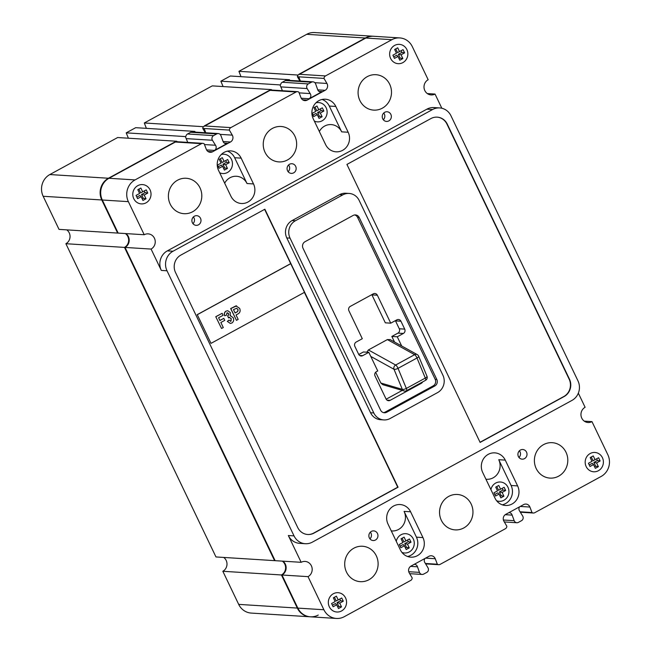 <?xml version="1.0" encoding="UTF-8"?>
<svg xmlns="http://www.w3.org/2000/svg" width="651" height="651" viewBox="0 0 651 651"><rect width="100%" height="100%" fill="white"/><g stroke="black" fill="none" stroke-linecap="round" stroke-linejoin="round"><path stroke-width="0.98" d="M176.795 141.259L117.644 137.532L49.842 174.549A16.129 15.185 93.6 0 0 43.161 196.276L59.021 229.38L118.173 233.107L102.313 200.003A16.129 15.185 93.6 0 1 108.994 178.276L176.795 141.259L177.064 141.723M125.912 233.595A8.064 7.592 -86.4 0 1 128.377 236.573A8.064 7.592 -86.4 0 1 125.041 247.437L275.121 560.674L215.969 556.947L65.889 243.71L125.041 247.437M66.76 229.868A8.064 7.592 -86.4 0 1 69.226 232.846A8.064 7.592 -86.4 0 1 65.889 243.71M282.86 561.162A8.064 7.592 -86.4 0 1 285.325 564.14A8.064 7.592 -86.4 0 1 281.981 575.004L297.841 608.107A16.129 15.185 93.6 0 0 310.381 616.806A16.129 15.185 93.6 0 0 318.258 615.04M223.708 557.435A8.064 7.592 -86.4 0 1 226.174 560.413A8.064 7.592 -86.4 0 1 222.837 571.277L281.981 575.004M195.235 132.112L194.844 131.404L135.701 127.677L126.213 132.853L185.364 136.58L187.732 142.398M126.213 132.853L128.393 138.207M194.844 131.404L193.721 132.015M204.154 128.507L205.789 132.78M144.31 122.974L203.462 126.701L271.418 89.602L212.267 85.875L144.31 122.974L146.377 128.353M271.67 90.041L271.418 89.602M289.858 80.39L289.492 79.731L230.34 76.004L220.86 81.18L280.003 84.907L282.412 90.717M220.86 81.18L223.081 86.55M289.492 79.731L288.442 80.301M298.768 76.818L300.396 81.058M238.933 71.317L298.085 75.044L365.846 38.043A16.129 15.185 93.6 0 1 373.723 36.277L314.571 32.55A16.129 15.185 93.6 0 0 306.694 34.316L238.933 71.317L240.992 76.68M222.837 571.277L238.689 604.38A16.129 15.185 93.6 0 0 251.229 613.079L310.381 616.806M401.683 345.998L397.273 336.787L403.368 333.458A3.222 3.035 93.6 0 0 404.71 329.113L400.935 321.228A3.222 3.035 93.6 0 0 396.85 319.844L390.746 323.173L385.327 322.831L371.933 294.887A3.222 3.035 93.6 0 0 371.811 294.643M358.766 354.502L363.388 351.979L368.816 352.321L377.743 370.948L376.392 371.688A3.222 3.035 93.6 0 0 375.049 376.034L386.035 398.957A3.222 3.035 93.6 0 0 390.12 400.349L421.287 383.333A3.222 3.035 93.6 0 0 422.605 381.942M386.165 399.201L402.269 390.413M394.522 342.035L391.845 336.445L397.94 333.117A3.222 3.035 93.6 0 0 399.283 328.771L395.507 320.886A3.222 3.035 93.6 0 0 395.377 320.642M380.827 383.016L402.318 389.339A3.222 2.962 106.4 0 0 404.116 390.958L382.723 384.66L380.827 383.016L375.66 372.242M366.822 352.191L368.401 349.945L395.653 365.032A3.222 2.807 119 0 0 394.01 369.272L370.777 356.414M387.369 339.586L390.144 339.602L417.25 354.608A3.222 2.807 119 0 0 414.622 354.673L387.369 339.586L368.401 349.945M404.116 390.958L404.116 390.958A3.222 3.222 0 0 0 406.574 390.69A3.222 0.936 -118.6 0 0 406.338 388.427L425.306 378.068L416.998 358.001A3.222 0.936 -118.6 0 0 416.778 357.505A3.222 0.936 -118.6 0 0 414.622 354.673L395.653 365.032A3.222 0.936 61.4 0 1 397.802 367.856A3.222 0.936 61.4 0 1 398.03 368.352L406.338 388.427A3.222 1.074 -22.5 0 1 402.318 389.339L394.01 369.272A3.222 1.074 -22.5 0 0 398.03 368.352L416.998 358.001A3.222 1.074 -22.5 0 0 418.666 356.203A3.222 1.074 -22.5 0 0 418.609 356.097M150.039 189.807A9.675 9.114 93.6 0 0 142.52 184.591A9.675 9.114 93.6 0 0 134.309 188.969A9.675 9.114 93.6 0 0 133.78 198.685A9.675 9.114 93.6 0 0 141.3 203.901A9.675 9.114 93.6 0 0 149.51 199.523A9.675 9.114 93.6 0 0 150.039 189.807A9.675 9.114 93.6 0 0 142.52 184.591A9.675 9.114 93.6 0 0 134.309 188.969A9.675 9.114 93.6 0 0 133.78 198.685A9.675 9.114 93.6 0 0 141.3 203.901A9.675 9.114 93.6 0 0 149.51 199.523A9.675 9.114 93.6 0 0 150.039 189.807M140.86 188.041L137.809 189.701L139.615 193.469L136.059 195.406L137.597 198.636L141.153 196.692L142.96 200.451L146.011 198.791L144.205 195.023L147.761 193.087L146.215 189.864L142.659 191.801L140.86 188.041M142.659 191.801L140.681 192.851L138.891 189.115M142.219 198.905L143.301 198.319L141.495 194.559L145.051 192.615L144.253 190.938M145.051 192.615L147.761 193.087M141.495 194.559L144.205 195.023M143.301 198.319L146.011 198.791M136.865 197.09L139.884 195.438L141.153 196.692M406.883 49.582A9.675 9.114 93.6 0 0 399.364 44.358A9.675 9.114 93.6 0 0 391.153 48.744A9.675 9.114 93.6 0 0 390.624 58.452A9.675 9.114 93.6 0 0 398.152 63.676A9.675 9.114 93.6 0 0 406.362 59.29A9.675 9.114 93.6 0 0 406.883 49.582A9.675 9.114 93.6 0 0 399.364 44.358A9.675 9.114 93.6 0 0 391.153 48.744A9.675 9.114 93.6 0 0 390.624 58.452A9.675 9.114 93.6 0 0 398.152 63.676A9.675 9.114 93.6 0 0 406.362 59.29A9.675 9.114 93.6 0 0 406.883 49.582M394.449 58.403L398.005 56.458L399.804 60.226L402.855 58.557L401.057 54.798L404.613 52.853L403.067 49.631L399.511 51.575L397.704 47.808L394.661 49.476L396.459 53.236L392.903 55.18L394.449 58.403M399.511 51.575L397.525 52.617L395.735 48.882M399.071 58.68L400.145 58.085L398.347 54.326L401.903 52.381L401.097 50.705M401.903 52.381L404.613 52.853M398.347 54.326L401.057 54.798M400.145 58.085L402.855 58.557M393.709 56.857L396.728 55.205L398.005 56.458M602.419 457.686A9.675 9.114 93.6 0 0 594.9 452.461A9.675 9.114 93.6 0 0 586.689 456.847A9.675 9.114 93.6 0 0 586.16 466.564A9.675 9.114 93.6 0 0 593.679 471.78A9.675 9.114 93.6 0 0 601.89 467.402A9.675 9.114 93.6 0 0 602.419 457.686A9.675 9.114 93.6 0 0 594.9 452.461A9.675 9.114 93.6 0 0 586.689 456.847A9.675 9.114 93.6 0 0 586.16 466.564A9.675 9.114 93.6 0 0 593.679 471.78A9.675 9.114 93.6 0 0 601.89 467.402A9.675 9.114 93.6 0 0 602.419 457.686M593.24 455.92L590.188 457.58L591.995 461.339L588.439 463.284L589.977 466.507L593.533 464.57L595.34 468.329L598.391 466.661L596.585 462.902L600.141 460.957L598.595 457.734L595.038 459.679L593.24 455.92M595.038 459.679L593.061 460.721L591.271 456.994M594.599 466.783L595.681 466.197L593.875 462.43L597.431 460.493L596.625 458.809M597.431 460.493L600.141 460.957M593.875 462.43L596.585 462.902M595.681 466.197L598.391 466.661M589.236 464.96L592.264 463.317L593.533 464.57M345.567 597.911A9.675 9.114 93.6 0 0 338.048 592.695A9.675 9.114 93.6 0 0 329.837 597.073A9.675 9.114 93.6 0 0 329.308 606.789A9.675 9.114 93.6 0 0 336.836 612.013A9.675 9.114 93.6 0 0 345.046 607.627A9.675 9.114 93.6 0 0 345.567 597.911A9.675 9.114 93.6 0 0 338.048 592.695A9.675 9.114 93.6 0 0 329.837 597.073A9.675 9.114 93.6 0 0 329.308 606.789A9.675 9.114 93.6 0 0 336.836 612.013A9.675 9.114 93.6 0 0 345.046 607.627A9.675 9.114 93.6 0 0 345.567 597.911M341.539 606.895L339.741 603.135L343.297 601.19L341.751 597.968L338.195 599.905L336.388 596.145L333.345 597.813L335.143 601.573L331.587 603.518L333.133 606.74L336.689 604.795L338.487 608.555L341.539 606.895L338.829 606.423L337.031 602.663L340.587 600.718L339.781 599.042M337.755 607.017L338.829 606.423M332.392 605.194L335.411 603.542L336.689 604.795M338.195 599.905L336.209 600.954L334.419 597.219M340.587 600.718L343.297 601.19M337.031 602.663L339.741 603.135M231.487 159.454A9.675 9.114 93.6 0 0 223.968 154.23A9.675 9.114 93.6 0 0 221.307 154.482A9.675 9.114 93.6 0 1 223.968 154.23L223.968 154.23A9.675 9.114 93.6 0 1 231.487 159.454A9.675 9.114 93.6 0 1 230.959 169.17A9.675 9.114 93.6 0 1 222.748 173.548A9.675 9.114 93.6 0 0 230.959 169.17A9.675 9.114 93.6 0 0 231.487 159.454M219.688 172.775A9.675 9.114 93.6 0 0 222.748 173.548A9.675 9.114 93.6 0 1 219.688 172.775M222.308 157.688L219.257 159.349L221.063 163.108L217.507 165.053L219.045 168.275L222.609 166.339L224.408 170.098L227.459 168.43L225.653 164.67L229.209 162.726L227.663 159.503L224.107 161.448L222.308 157.688M224.107 161.448L222.129 162.49L220.339 158.763M223.667 168.552L224.75 167.966L222.943 164.198L226.507 162.262L225.702 160.577M226.507 162.262L229.209 162.726M222.943 164.198L225.653 164.67M224.75 167.966L227.459 168.43M218.313 166.729L221.332 165.085L222.609 166.339M326.143 107.773A9.675 9.114 93.6 0 0 318.624 102.549A9.675 9.114 93.6 0 0 315.963 102.801A9.675 9.114 93.6 0 1 318.624 102.549L318.624 102.549A9.675 9.114 93.6 0 1 326.143 107.773A9.675 9.114 93.6 0 1 325.614 117.489A9.675 9.114 93.6 0 1 317.403 121.867A9.675 9.114 93.6 0 0 325.614 117.489A9.675 9.114 93.6 0 0 326.143 107.773M314.352 121.102A9.675 9.114 93.6 0 0 317.403 121.867A9.675 9.114 93.6 0 1 314.352 121.102M318.77 109.767L316.964 106.007L313.92 107.667L315.719 111.427L312.163 113.372L313.709 116.594L317.265 114.657L319.063 118.417L322.115 116.749L320.316 112.989L323.873 111.052L322.326 107.822L316.785 110.816L314.994 107.081M318.323 116.871L319.405 116.285L317.607 112.517L321.163 110.58L320.357 108.896M321.163 110.58L323.873 111.052M317.607 112.517L320.316 112.989M319.405 116.285L322.115 116.749M312.968 115.056L315.987 113.404L317.265 114.657M507.943 487.217A9.675 9.114 93.6 0 0 500.424 482A9.675 9.114 93.6 0 0 490.919 489.625A9.675 9.114 93.6 0 1 500.424 482A9.675 9.114 93.6 0 1 507.943 487.217A9.675 9.114 93.6 0 1 507.422 496.933A9.675 9.114 93.6 0 1 499.211 501.319A9.675 9.114 93.6 0 0 507.422 496.933A9.675 9.114 93.6 0 0 507.943 487.217M496.599 500.733A9.675 9.114 93.6 0 0 499.211 501.319L499.211 501.319A9.675 9.114 93.6 0 1 496.599 500.733M495.72 487.119L497.519 490.878L493.963 492.815L495.509 496.046L499.065 494.101L500.863 497.86L503.915 496.2L502.116 492.441L505.672 490.496L504.126 487.273L500.57 489.21L498.764 485.451L495.72 487.119M500.57 489.21L498.585 490.26L496.794 486.525M500.123 496.322L501.205 495.728L499.407 491.969L502.963 490.024L502.157 488.348M502.963 490.024L505.672 490.496M499.407 491.969L502.116 492.441M501.205 495.728L503.915 496.2M494.768 494.5L497.787 492.848L499.065 494.101M413.287 538.898A9.675 9.114 93.6 0 0 405.768 533.682A9.675 9.114 93.6 0 0 396.264 541.307A9.675 9.114 93.6 0 1 405.768 533.682A9.675 9.114 93.6 0 1 413.287 538.898A9.675 9.114 93.6 0 1 412.758 548.614A9.675 9.114 93.6 0 1 404.548 552.992A9.675 9.114 93.6 0 0 412.758 548.614A9.675 9.114 93.6 0 0 413.287 538.898M401.944 552.414A9.675 9.114 93.6 0 0 404.548 552.992L404.548 552.992A9.675 9.114 93.6 0 1 401.944 552.414M404.409 545.782L406.208 549.542L409.259 547.882L407.453 544.114L411.009 542.177L409.463 538.955L405.907 540.891L404.108 537.132L401.057 538.792L402.863 542.56L399.307 544.496L400.853 547.727L404.409 545.782L403.132 544.529L400.113 546.181M405.907 540.891L403.929 541.941L402.139 538.206M405.467 547.996L406.55 547.41L404.743 543.65L408.307 541.705L407.502 540.029M408.307 541.705L411.009 542.177M404.743 543.65L407.453 544.114M406.55 547.41L409.259 547.882M414.199 564.344A3.442 3.239 -86.4 0 1 417.478 566.801L419.464 572.384A3.222 3.035 93.6 0 0 423.679 574.092L426.796 572.4A3.222 3.035 93.6 0 0 427.967 567.753L424.94 562.724A3.442 3.239 -86.4 0 1 424.997 558.444M307.142 88.552L310.169 93.573A3.442 3.239 -86.4 0 1 309.103 98.74L322.18 91.596A3.442 3.239 -86.4 0 1 317.631 89.504L315.654 83.914A3.222 3.035 93.6 0 0 311.43 82.205L308.322 83.906A3.222 3.035 93.6 0 0 307.142 88.552L281.094 86.908M215.514 145.254A3.442 3.239 -86.4 0 1 214.448 150.414L227.516 143.277A3.442 3.239 -86.4 0 1 222.976 141.177L220.925 135.62A3.222 3.035 93.6 0 0 216.71 133.919L213.593 135.62A3.222 3.035 93.6 0 0 212.429 140.266L215.514 145.254L204.479 144.563M508.854 512.663A3.442 3.239 -86.4 0 1 512.142 515.12L514.184 520.678A3.222 3.035 93.6 0 0 518.399 522.379L521.516 520.678A3.222 3.035 93.6 0 0 522.688 516.031L519.604 511.043A3.442 3.239 -86.4 0 1 519.661 506.763M369.353 537.929A4.842 4.557 93.6 0 0 377.214 538.344A4.842 4.557 93.6 0 0 373.723 530.882A4.842 4.557 93.6 0 0 369.353 537.929M369.947 538.873A4.842 4.557 93.6 0 0 370.37 532.136M518.399 456.554A4.842 4.557 93.6 0 0 526.26 456.969A4.842 4.557 93.6 0 0 522.769 449.507A4.842 4.557 93.6 0 0 518.399 456.554M518.993 457.498A4.842 4.557 93.6 0 0 519.417 450.761M382.723 118.807A4.842 4.557 93.6 0 0 390.592 119.231A4.842 4.557 93.6 0 0 387.093 111.76A4.842 4.557 93.6 0 0 382.723 118.807M383.317 119.76A4.842 4.557 93.6 0 0 383.748 113.014M287.555 170.774A4.842 4.557 93.6 0 0 295.416 171.189A4.842 4.557 93.6 0 0 291.925 163.726A4.842 4.557 93.6 0 0 287.555 170.774M288.149 171.718A4.842 4.557 93.6 0 0 288.572 164.98M192.379 222.732A4.842 4.557 93.6 0 0 200.248 223.155A4.842 4.557 93.6 0 0 196.748 215.684A4.842 4.557 93.6 0 0 192.379 222.732M192.973 223.684A4.842 4.557 93.6 0 0 193.404 216.938M346.503 572.099A17.74 16.706 93.6 0 0 360.288 581.668A17.74 16.706 93.6 0 0 375.342 573.629A17.74 16.706 93.6 0 0 376.311 555.824A17.74 16.706 93.6 0 0 362.517 546.254A17.74 16.706 93.6 0 0 347.471 554.286A17.74 16.706 93.6 0 0 346.503 572.099M407.599 556.499A13.435 12.654 93.6 0 0 416.445 537.173L404.084 511.385A13.435 12.654 -86.4 0 1 403.351 524.869A13.435 12.654 -86.4 0 1 391.959 530.956A13.435 12.654 -86.4 0 1 391.267 530.89M441.345 520.312A17.74 16.706 93.6 0 0 455.139 529.881A17.74 16.706 93.6 0 0 470.193 521.85A17.74 16.706 93.6 0 0 471.161 504.037A17.74 16.706 93.6 0 0 457.368 494.467A17.74 16.706 93.6 0 0 442.314 502.499A17.74 16.706 93.6 0 0 441.345 520.312M536.196 468.533A17.74 16.706 93.6 0 0 549.981 478.103A17.74 16.706 93.6 0 0 565.035 470.063A17.74 16.706 93.6 0 0 566.004 452.258A17.74 16.706 93.6 0 0 552.219 442.68A17.74 16.706 93.6 0 0 537.165 450.72A17.74 16.706 93.6 0 0 536.196 468.533M359.889 100.547A17.74 16.706 93.6 0 0 373.674 110.117A17.74 16.706 93.6 0 0 388.728 102.085A17.74 16.706 93.6 0 0 389.697 84.272A17.74 16.706 93.6 0 0 375.912 74.702A17.74 16.706 93.6 0 0 360.857 82.734A17.74 16.706 93.6 0 0 359.889 100.547M170.196 204.113A17.74 16.706 93.6 0 0 183.981 213.683A17.74 16.706 93.6 0 0 199.035 205.651A17.74 16.706 93.6 0 0 200.003 187.838A17.74 16.706 93.6 0 0 186.21 178.268A17.74 16.706 93.6 0 0 171.164 186.3A17.74 16.706 93.6 0 0 170.196 204.113M265.038 152.334A17.74 16.706 93.6 0 0 278.831 161.904A17.74 16.706 93.6 0 0 293.878 153.864A17.74 16.706 93.6 0 0 294.846 136.059A17.74 16.706 93.6 0 0 281.061 126.481A17.74 16.706 93.6 0 0 266.007 134.521A17.74 16.706 93.6 0 0 265.038 152.334M325.598 144.579A13.435 12.654 93.6 0 0 336.038 151.821A13.435 12.654 93.6 0 0 347.439 145.743A13.435 12.654 93.6 0 0 348.171 132.251L335.818 106.455A13.435 12.654 93.6 0 0 325.37 99.212A13.435 12.654 93.6 0 0 313.977 105.299A13.435 12.654 93.6 0 0 313.237 118.783L325.598 144.579M294.024 535.879A14.517 13.671 93.6 0 0 305.311 543.715A14.517 13.671 93.6 0 0 312.399 542.12L571.96 400.414A14.517 13.671 93.6 0 0 577.974 380.859L450.956 115.756A14.517 13.671 93.6 0 0 439.677 107.928A14.517 13.671 93.6 0 0 432.589 109.523L173.028 251.229A14.517 13.671 93.6 0 0 167.014 270.783L294.024 535.879L288.328 535.521L301.169 562.318A8.064 7.592 -86.4 0 1 305.107 561.431A8.064 7.592 -86.4 0 1 312.041 567.81A8.064 7.592 -86.4 0 1 308.029 576.648L323.889 609.751A16.129 15.185 93.6 0 0 336.429 618.45A16.129 15.185 93.6 0 0 344.306 616.684L410.7 580.432A2.905 2.734 93.6 0 0 412.197 577.958L409.251 572.913A4.842 4.557 -86.4 0 1 411.074 566.044L428.96 556.288A4.842 4.557 -86.4 0 1 435.234 558.729L437.35 564.222A2.905 2.734 93.6 0 0 440.1 564.376L505.355 528.75A2.905 2.734 93.6 0 0 506.852 526.277L503.915 521.231A4.842 4.557 -86.4 0 1 505.729 514.371L523.616 504.606A4.842 4.557 -86.4 0 1 529.898 507.048L532.005 512.549A2.905 2.734 93.6 0 0 534.764 512.695L601.158 476.451A16.129 15.185 93.6 0 0 607.839 454.723L591.979 421.62A8.064 7.592 -86.4 0 1 588.04 422.507A8.064 7.592 -86.4 0 1 581.774 418.154A8.064 7.592 -86.4 0 1 585.111 407.29L578.332 393.147M441.834 108.253L435.031 94.053A8.064 7.592 -86.4 0 1 431.092 94.932A8.064 7.592 -86.4 0 1 424.826 90.587A8.064 7.592 -86.4 0 1 428.163 79.723L412.311 46.62A16.129 15.185 93.6 0 0 399.771 37.921A16.129 15.185 93.6 0 0 391.894 39.687L325.5 75.931A2.905 2.734 93.6 0 0 324.003 78.413L326.94 83.45A4.842 4.557 -86.4 0 1 325.126 90.318L307.239 100.083A4.842 4.557 -86.4 0 1 300.957 97.642L298.85 92.141A2.905 2.734 93.6 0 0 296.091 91.986L230.845 127.612A2.905 2.734 93.6 0 0 229.347 130.094L232.285 135.131A4.842 4.557 -86.4 0 1 230.462 141.999L212.584 151.764A4.842 4.557 -86.4 0 1 206.302 149.315L204.194 143.822A2.905 2.734 93.6 0 0 201.436 143.668L135.042 179.92A16.129 15.185 93.6 0 0 128.361 201.647L144.221 234.742A8.064 7.592 -86.4 0 1 148.159 233.864A8.064 7.592 -86.4 0 1 155.093 240.243A8.064 7.592 -86.4 0 1 151.081 249.073L161.318 270.425A14.517 13.671 93.6 0 1 167.331 250.871L426.885 109.165A14.517 13.671 93.6 0 1 433.981 107.57L439.677 107.928M230.942 196.26A13.435 12.654 93.6 0 0 241.383 203.503A13.435 12.654 93.6 0 0 252.783 197.416A13.435 12.654 93.6 0 0 253.516 183.932L241.155 158.136A13.435 12.654 93.6 0 0 230.714 150.894A13.435 12.654 93.6 0 0 219.314 156.972A13.435 12.654 93.6 0 0 218.581 170.464L230.942 196.26M485.931 479.209A13.435 12.654 93.6 0 0 486.614 479.274A13.435 12.654 93.6 0 0 498.015 473.187A13.435 12.654 93.6 0 0 498.747 459.704L505.257 460.111A13.435 12.654 93.6 0 0 494.817 452.868A13.435 12.654 93.6 0 0 483.416 458.947A13.435 12.654 93.6 0 0 482.684 472.439L495.045 498.227A13.435 12.654 93.6 0 0 505.485 505.477A13.435 12.654 93.6 0 0 516.886 499.39A13.435 12.654 93.6 0 0 517.618 485.906L505.257 460.111M480.121 442.42L564.124 396.549A12.906 12.149 93.6 0 0 569.47 379.167L447.261 124.105A12.906 12.149 93.6 0 0 437.236 117.147A12.906 12.149 93.6 0 0 430.929 118.555L346.926 164.426L480.121 442.42M264.867 209.223L180.856 255.086A12.906 12.149 93.6 0 0 175.51 272.468L297.719 527.538A12.906 12.149 93.6 0 0 307.744 534.495A12.906 12.149 93.6 0 0 314.051 533.079L398.062 487.217L264.867 209.223M349.123 193.445L345.868 193.241A12.906 12.149 93.6 0 0 339.562 194.657L292.136 220.551A12.906 12.149 93.6 0 0 286.79 237.932L370.549 412.75A12.906 12.149 93.6 0 0 380.583 419.708L383.838 419.919A12.906 12.149 93.6 0 0 390.136 418.503L437.562 392.61A12.906 12.149 93.6 0 0 442.908 375.228L359.149 200.41A12.906 12.149 93.6 0 0 349.123 193.445A12.906 12.149 93.6 0 0 342.817 194.861L295.391 220.754A12.906 12.149 93.6 0 0 290.045 238.136L373.804 412.954A12.906 12.149 93.6 0 0 383.838 419.919M388.029 524.12L400.381 549.908A13.435 12.654 93.6 0 0 410.822 557.158A13.435 12.654 93.6 0 0 422.222 551.072A13.435 12.654 93.6 0 0 422.955 537.588L410.602 511.792A13.435 12.654 93.6 0 0 400.153 504.541A13.435 12.654 93.6 0 0 388.761 510.628A13.435 12.654 93.6 0 0 388.029 524.12M288.328 535.521A14.517 13.671 93.6 0 0 299.606 543.349L305.311 543.715M309.103 98.74L301.242 98.244M322.18 91.596L318.941 91.392M214.448 150.414L206.579 149.925M227.516 143.277L224.286 143.074M227.427 151.138A13.435 12.654 93.6 0 1 234.645 157.729L247.006 183.525A13.435 12.654 93.6 0 0 236.557 176.275A13.435 12.654 93.6 0 0 224.685 183.191M282.314 561.129A8.064 7.592 -86.4 0 1 281.444 574.971L297.304 608.075A16.129 15.185 93.6 0 0 309.835 616.774L336.429 618.45M125.366 233.554A8.064 7.592 -86.4 0 1 124.496 247.396L274.576 560.641L301.169 562.318M201.436 143.668L174.842 141.991L108.457 178.244A16.129 15.185 93.6 0 0 101.768 199.971L117.628 233.066L144.221 234.742M218.288 133.561L192.24 131.925A3.222 3.035 93.6 0 0 190.662 132.275L187.545 133.976A3.222 3.035 93.6 0 0 185.934 136.271M203.372 126.693A2.905 2.734 93.6 0 0 202.754 128.418L205.277 132.747M296.091 91.986L269.506 90.31L204.251 125.936L230.845 127.612M313.009 81.847L286.961 80.211A3.222 3.035 93.6 0 0 285.382 80.561L282.274 82.262A3.222 3.035 93.6 0 0 280.662 84.557M298.012 75.036A2.905 2.734 93.6 0 0 297.409 76.737L299.916 81.025M399.771 37.921L373.178 36.244A16.129 15.185 93.6 0 0 365.301 38.01L298.907 74.263L325.5 75.931M591.979 421.62L584.24 421.132M435.031 94.053L427.292 93.565M324.003 78.413L297.409 76.737M229.347 130.094L202.754 128.418M151.081 249.073L124.496 247.396M308.029 576.648L281.444 574.971M437.35 564.222L425.396 563.473M532.005 512.549L520.068 511.792M319.34 131.518A13.435 12.654 -86.4 0 1 331.221 124.593A13.435 12.654 -86.4 0 1 341.661 131.844L329.3 106.048A13.435 12.654 93.6 0 0 322.09 99.457M502.255 504.818A13.435 12.654 93.6 0 0 511.1 485.491L498.747 459.704M512.142 515.12L505.233 514.681M514.184 520.678L503.402 520.003M310.169 93.573L299.135 92.881M417.478 566.801L410.578 566.362M386.71 412.238L434.811 385.978A4.842 4.557 93.6 0 0 436.821 379.46L359.238 217.532A4.842 4.557 93.6 0 0 353.111 215.457L305.01 241.716A4.842 4.557 93.6 0 0 303.008 248.234L380.591 410.154A4.842 4.557 93.6 0 0 386.71 412.238L385.083 412.132L433.184 385.872A4.842 4.557 93.6 0 0 435.193 379.354L357.611 217.434A4.842 4.557 93.6 0 0 354.657 214.952M383.537 412.636A4.842 4.557 93.6 0 0 385.083 412.132M390.746 323.173L377.36 295.228A3.222 3.035 93.6 0 0 373.283 293.845L350.246 306.418A3.222 3.035 93.6 0 0 348.912 310.763L362.298 338.707L356.195 342.035A3.222 3.035 93.6 0 0 354.86 346.381L358.636 354.258A3.222 3.035 93.6 0 0 362.721 355.649L368.816 352.321M391.845 336.445L397.273 336.787M307.581 534.487A12.906 12.149 93.6 0 0 313.725 533.063L397.737 487.2L304.391 292.38M290.769 263.663L197.277 314.71L211.005 343.37L304.497 292.323L264.615 209.362M480.039 442.257L563.799 396.532A12.906 12.149 93.6 0 0 569.145 379.151L446.936 124.081A12.906 12.149 93.6 0 0 437.073 117.131M197.277 314.71L211.005 343.37M290.631 263.655L197.139 314.702M223.814 318.372L224.766 320.357L220.868 322.489L223.285 327.543L221.552 328.486L215.766 316.703L222.121 313.318L223.073 315.304L218.59 317.753L219.916 320.504L223.814 318.372L219.883 320.438M221.552 328.486L215.766 316.703M215.904 316.712L222.121 313.318M230.259 323.392L227.321 321.391L228.908 320.137L231.015 321.195L231.081 318.583L229.062 317.354M230.503 321.317L231.015 321.195L231.219 318.591L229.193 317.363L228.534 317.94L227.769 315.833L228.729 314.856L228.639 313.587L226.987 312.976L226.483 315.182L224.75 315.743C224.058 313.758 224.53 312.22 226.157 311.113L227.744 310.714L230.324 312.537L230.177 315.654L233.123 317.615C234.116 319.796 233.717 321.602 231.927 323.01L230.324 323.392L227.321 321.391M230.194 315.613L230.641 315.613M226.157 311.113L227.671 310.714M224.75 315.743L224.611 315.735C223.928 313.749 224.392 312.211 226.019 311.105M228.639 313.587L226.849 312.968M227.63 312.814L226.987 312.976M228.729 314.856L228.501 313.579M227.769 315.833L228.591 314.848M228.534 317.94L227.63 315.825M229.705 317.249L229.193 317.363M230.438 321.309L230.877 321.187M227.459 321.399L229.046 320.146M236.443 320.357L230.666 308.566L235.939 305.905L239.633 308.346C240.74 311.088 239.967 313.074 237.306 314.287L236.053 314.97L238.176 319.405L236.443 320.357L230.804 308.574L236.598 305.872M233.489 309.616L235.101 312.985L236.232 312.366C237.753 311.821 238.315 310.804 237.908 309.323L236.549 308.281L233.489 309.616M235.939 305.905L236.533 305.864M235.068 312.919L236.101 312.358C237.615 311.813 238.176 310.796 237.77 309.306L236.484 308.273M306.694 34.316L365.846 38.043M238.689 604.38L297.841 608.107M43.161 196.276L102.313 200.003M49.842 174.549L108.994 178.276M406.403 390.722A3.222 0.936 -118.6 0 0 406.574 390.69L425.542 380.33A3.222 3.222 0 0 0 426.983 376.27A3.222 1.074 -22.5 0 1 425.306 378.068A3.222 0.936 61.4 0 1 425.542 380.33M212.429 140.266L186.381 138.63M341.661 131.844L348.171 132.251M247.006 183.525L253.516 183.932M307.239 100.083L302.601 99.79M325.126 90.318L317.745 89.854M212.584 151.764L207.938 151.471M230.462 141.999L223.09 141.536M391.894 39.687L365.301 38.01M326.94 83.45L314.872 82.693M232.285 135.131L220.111 134.366M135.042 179.92L108.457 178.244M128.361 201.647L101.768 199.971M167.014 270.783L161.318 270.425M323.889 609.751L297.304 608.075M435.234 558.729L425.591 558.119M529.898 507.048L520.247 506.445M404.084 511.385L410.602 511.792M234.645 157.729L241.155 158.136M329.3 106.048L335.818 106.455M416.445 537.173L422.955 537.588M511.1 485.491L517.618 485.906M213.593 135.62L187.545 133.976M216.71 133.919L190.662 132.275M311.43 82.205L285.382 80.561M308.322 83.906L282.274 82.262M419.464 572.384L408.755 571.708M432.589 109.523L426.885 109.165M173.028 251.229L167.331 250.871M373.804 412.954L370.549 412.75M342.817 194.861L339.562 194.657M295.391 220.754L292.136 220.551M290.045 238.136L286.79 237.932M357.611 217.434L359.238 217.532M435.193 379.354L436.821 379.46M433.184 385.872L434.811 385.978M371.933 294.887L377.36 295.228M395.507 320.886L400.935 321.228M399.283 328.771L404.71 329.113M397.94 333.117L403.368 333.458M420.18 383.26L421.287 383.333M387.028 400.153L390.12 400.349M359.629 355.454L362.721 355.649M426.983 376.27L418.666 356.203A3.222 3.222 0 0 0 417.25 354.608M422.1 574.451L409.691 573.669M516.829 522.737L504.33 521.947M297.515 91.669L270.922 89.993M202.852 143.35L176.266 141.674M438.684 564.694L425.632 563.872M533.34 513.021L520.312 512.199"/></g></svg>
